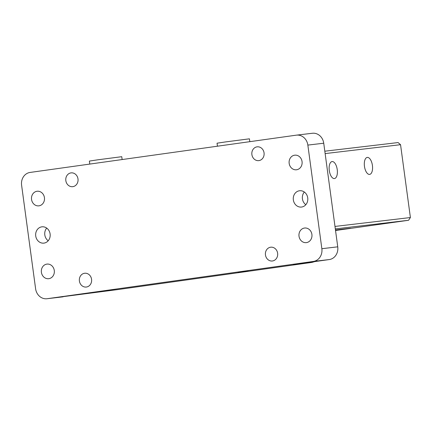 <?xml version="1.0" encoding="UTF-8"?>
<svg xmlns="http://www.w3.org/2000/svg" width="432" height="432" viewBox="0 0 432 432"><rect width="100%" height="100%" fill="white"/><g stroke="black" fill="none" stroke-linecap="round" stroke-linejoin="round"><path stroke-width="0.65" d="M46.71 228.101A8.208 7.263 -96.7 0 0 44.804 234.911A8.208 7.263 -96.7 0 0 48.206 240.77M35.726 235.98A8.208 7.263 -96.7 0 0 43.88 243.124A8.208 7.263 -96.7 0 0 50.107 233.966A8.208 7.263 -96.7 0 0 41.953 226.822A8.208 7.263 -96.7 0 0 35.726 235.98M304.333 192.029A8.208 7.263 -96.7 0 0 302.427 198.839A8.208 7.263 -96.7 0 0 305.824 204.703M293.344 199.908A8.208 7.263 -96.7 0 0 301.498 207.052A8.208 7.263 -96.7 0 0 307.73 197.894A8.208 7.263 -96.7 0 0 299.576 190.75A8.208 7.263 -96.7 0 0 293.344 199.908M65.831 180.63A6.944 6.14 -96.7 0 0 72.727 186.673A6.944 6.14 -96.7 0 0 77.992 178.924A6.944 6.14 -96.7 0 0 71.096 172.881A6.944 6.14 -96.7 0 0 65.831 180.63M251.888 154.58A6.944 6.14 -96.7 0 0 258.784 160.623A6.944 6.14 -96.7 0 0 264.055 152.874A6.944 6.14 -96.7 0 0 257.159 146.831A6.944 6.14 -96.7 0 0 251.888 154.58M79.402 281A6.944 6.14 -96.7 0 0 86.297 287.042A6.944 6.14 -96.7 0 0 91.568 279.299A6.944 6.14 -96.7 0 0 84.667 273.251A6.944 6.14 -96.7 0 0 79.402 281M265.459 254.95A6.944 6.14 -96.7 0 0 272.354 260.993A6.944 6.14 -96.7 0 0 277.625 253.244A6.944 6.14 -96.7 0 0 270.729 247.201A6.944 6.14 -96.7 0 0 265.459 254.95M217.453 146.205L217.042 143.203L225.666 141.907L249.426 138.823L249.809 141.674M89.786 164.079L89.381 161.077L97.999 159.781L121.759 156.697L122.143 159.548M332.105 161.563A8.575 4.001 -98 0 1 337.225 169.549A8.575 4.001 -98 0 1 334.444 178.556A8.575 4.001 -98 0 1 334.406 178.562A8.575 4.001 -98 0 1 329.292 170.575A8.575 4.001 -98 0 1 332.068 161.568A8.575 4.001 -98 0 1 332.105 161.563M367.292 157.41A8.575 4.001 -98 0 1 372.411 165.402A8.575 4.001 -98 0 1 369.63 174.404A8.575 4.001 -98 0 1 369.592 174.409A8.575 4.001 -98 0 1 364.473 166.423A8.575 4.001 -98 0 1 367.254 157.415A8.575 4.001 -98 0 1 367.292 157.41M346.091 228.825L335.497 230.213L346.091 228.825M238.151 272.457L248.324 271.134L238.151 272.457M44.431 197.645A7.349 6.502 83.3 0 1 38.853 205.848A7.349 6.502 83.3 0 1 31.552 199.449A7.349 6.502 83.3 0 1 37.13 191.246A7.349 6.502 83.3 0 1 44.431 197.645M54.281 270.497A7.349 6.502 83.3 0 1 48.703 278.699A7.349 6.502 83.3 0 1 41.402 272.3A7.349 6.502 83.3 0 1 46.98 264.098A7.349 6.502 83.3 0 1 54.281 270.497M302.054 161.573A7.349 6.502 83.3 0 1 296.476 169.776A7.349 6.502 83.3 0 1 289.17 163.377A7.349 6.502 83.3 0 1 294.754 155.174A7.349 6.502 83.3 0 1 302.054 161.573M311.904 234.425A7.349 6.502 83.3 0 1 306.326 242.627A7.349 6.502 83.3 0 1 299.02 236.228A7.349 6.502 83.3 0 1 304.603 228.026A7.349 6.502 83.3 0 1 311.904 234.425M296.293 135.162L30.089 172.438A11.437 10.114 -96.7 0 0 21.6 185.171L35.608 288.781A11.437 10.114 -96.7 0 0 46.969 298.733A11.437 10.114 -96.7 0 0 47.158 298.712L313.367 261.436A11.437 10.114 -96.7 0 0 321.856 248.702L307.849 145.093A11.437 10.114 -96.7 0 0 296.487 135.14A11.437 10.114 -96.7 0 0 296.293 135.162M334.989 226.433L410.4 217.539L400.55 144.693L325.139 153.587M338.666 229.84L335.507 230.272M335.513 230.321L338.677 229.9M312.185 133.288A11.437 10.114 83.3 0 1 312.379 133.267A11.437 10.114 83.3 0 1 323.735 143.219L307.849 145.093M321.856 248.702L337.743 246.829L323.735 143.219M337.743 246.829A11.437 10.114 83.3 0 1 329.26 259.562L313.367 261.436M98.734 291.838L117.369 289.64L312.017 262.386L293.479 264.573L329.26 259.562M47.158 298.712L117.369 289.64M63.05 296.838A11.437 10.114 83.3 0 1 62.856 296.86L46.969 298.733M312.017 262.386L314.809 261.587M350.411 228.274L335.529 230.445L350.627 228.242L335.47 229.997L350.406 228.247M335.534 230.499L408.58 220.271L335.324 228.911M324.815 151.205L398.077 142.565L400.55 144.693M408.58 220.271L410.4 217.539M296.487 135.14L312.379 133.267"/></g></svg>
